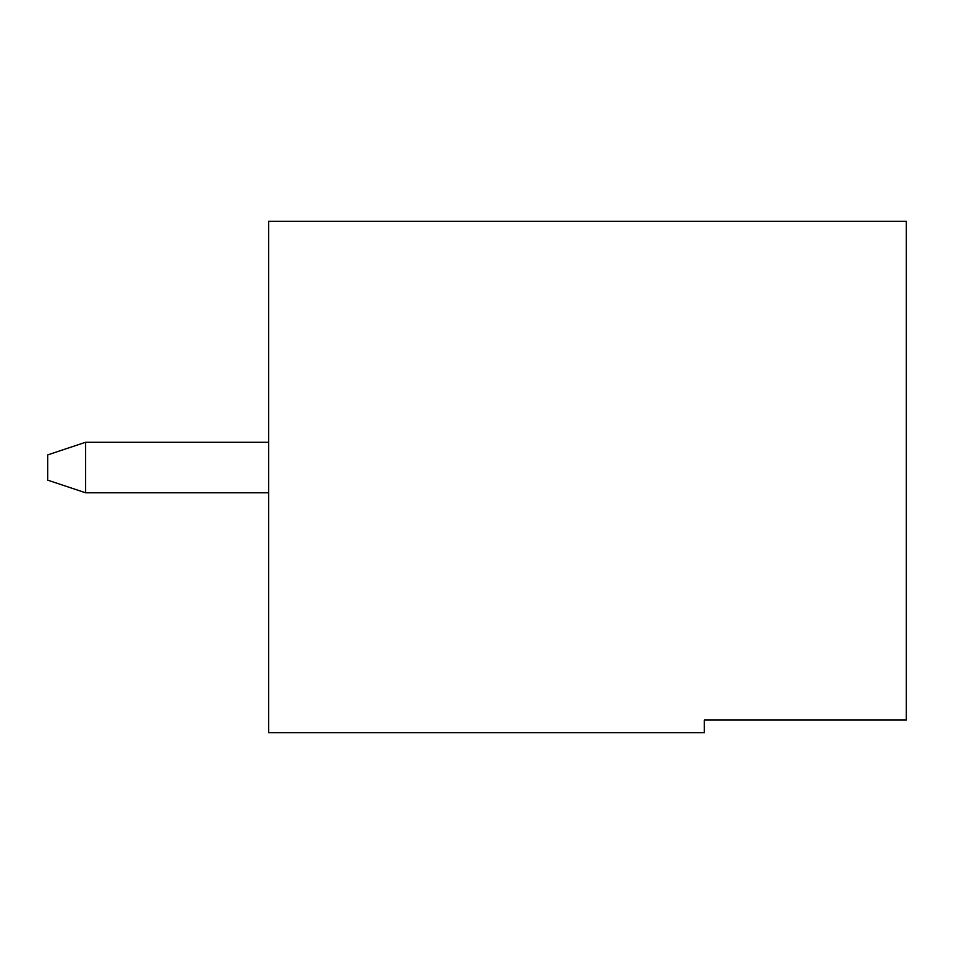 <?xml version="1.0" encoding="UTF-8"?>
<svg xmlns="http://www.w3.org/2000/svg" width="954" height="954" viewBox="0 0 954 954"><rect width="100%" height="100%" fill="white"/><g stroke="black" fill="none" stroke-linecap="round" stroke-linejoin="round"><path stroke-width="1.43" d="M268.658 492.789L85.574 492.789L268.658 492.789M47.7 480.16L47.7 454.903L85.574 442.274L268.658 442.274L85.574 442.274L85.574 492.789L85.574 442.274L47.7 454.903L47.7 480.16L85.574 492.789L47.7 480.16M268.658 221.316L906.3 221.316L906.3 720.055L704.279 720.055L704.279 732.684L268.658 732.684L268.658 221.316L268.658 732.684L704.279 732.684L704.279 720.055L906.3 720.055L906.3 221.316L268.658 221.316"/></g></svg>
